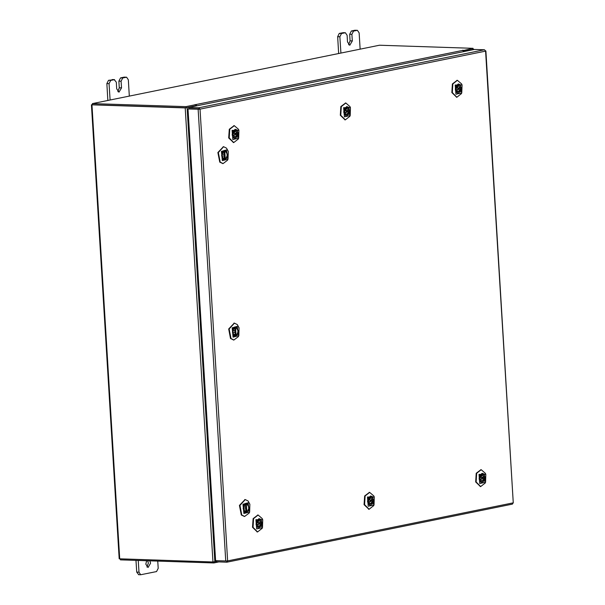 <?xml version="1.0" encoding="UTF-8"?>
<svg xmlns="http://www.w3.org/2000/svg" width="605" height="605" viewBox="0 0 605 605"><rect width="100%" height="100%" fill="white"/><g stroke="black" fill="none" stroke-linecap="round" stroke-linejoin="round"><path stroke-width="0.91" d="M146.652 560.737L145.775 564.125L148.051 567.467L150.584 563.149L149.881 560.843M146.947 566.998L148.338 563.073L147.643 560.767M138.25 560.464L138.968 572.209L140.7 574.75L156.551 571.559L158.2 568.299L157.761 561.1M136.004 560.389L136.722 572.133L138.968 572.209M138.726 574.652L136.722 572.133M129.319 96.089L128.321 79.762L126.589 77.221L122.754 77.969L121.106 81.229L121.507 87.846L118.981 92.164L116.704 88.822L116.296 82.204L114.292 79.686L110.738 80.412L109.082 83.671L110.08 99.999M114.292 79.686L108.492 80.336L110.738 80.412M109.082 83.671L106.843 83.596L107.879 100.453M126.316 77.243L124.07 77.168L120.516 77.894L122.754 77.969M124.07 77.168L124.615 77.19M106.843 83.596L108.492 80.336M112.054 79.61L112.598 79.633M121.106 81.229L118.867 81.153L119.268 87.77L117.877 91.688M118.867 81.153L120.516 77.894M360.111 49.194L359.113 32.867L357.381 30.326L353.554 31.067L351.906 34.334L352.307 40.943L349.781 45.269L347.497 41.926L347.096 35.309L345.364 32.768L341.53 33.509L339.881 36.776L340.88 53.104M345.092 32.791L342.853 32.715L339.292 33.441L341.53 33.509M339.881 36.776L337.643 36.701L338.671 53.55M357.109 30.348L354.87 30.273L351.316 30.999L353.554 31.067M354.87 30.273L355.415 30.288M337.643 36.701L339.292 33.441M342.853 32.715L343.39 32.73M351.906 34.334L349.66 34.258L350.068 40.875L348.669 44.793M349.66 34.258L351.316 30.999M226.671 561.032L226.875 562.158L227.639 560.88L225.756 561.001L198.13 109.308L200.013 109.157L198.901 107.788L198.969 108.923L188.843 108.59L188.768 107.456L474.358 49.421L484.484 49.754L485.603 50.941M225.756 561.001L215.622 560.669L187.996 108.976L200.013 109.157L227.639 560.88L513.252 502.846L512.276 504.147M198.841 109.165L187.996 108.976M216.545 560.699L226.724 560.986M226.686 562.174L216.56 561.848L216.492 560.706M485.921 51.009L513.252 502.846L485.618 51.122L200.013 109.157M484.484 49.754L198.901 107.788L188.768 107.456M186.181 107.758L195.438 105.875L185.183 107.924L91.453 104.786L119.223 558.801L212.952 561.939L185.183 107.924M212.952 561.939L216.537 561.455M474.184 49.459L463.974 51.364M473.034 49.459L463.959 51.312L473.118 49.451L473.042 48.317L379.509 45.254L92.444 103.584L185.985 106.646L195.612 104.688L195.68 105.822L186.053 107.781L185.985 106.646M185.901 107.773L92.595 104.71M473.102 49.277L474.176 49.391M92.504 104.514L91.453 104.786M463.438 50.533L473.042 48.317M92.444 103.584L92.512 104.718L186.053 107.781M195.672 105.739L196.043 105.89M196.92 105.799L195.816 104.612L194.901 104.65L195.612 104.688M463.422 50.268L462.356 50.306L464.012 51.523M218.889 561.924L213.89 562.937L120.357 559.875L120.297 558.914M213.83 561.924L213.89 562.937M226.686 150.955L227.389 158.087L222.867 159.417L222.065 158.109L222.262 152.089L226.686 150.955M222.027 158.018L222.746 159.16L224.387 160.007L225.65 159.622M227.246 149.707L221.4 151.431L222.307 160.665L228.032 159.191L228.289 151.401L227.246 149.707M228.032 159.191L227.518 160.242L223.094 163.592L220.228 162.117L218.352 152.558L223.646 146.69L226.512 148.164L228.289 151.401M222.859 163.577L219.759 162.102L217.883 152.543L223.411 146.69M225.937 150.819L224.697 150.35L222.216 152.18M224.652 156.045L224.621 154.305L224.652 156.045M223.956 152.316L224.516 159.977L221.581 155.81L223.835 150.577L223.956 152.316M224.75 150.38L227.601 154.547L225.347 159.788L224.667 150.38M224.5 159.758L225.347 159.788M223.941 152.097L224.788 152.12M225.219 158.049L223.774 158.003M232.834 131.209L237.402 130.007L238.007 137.101L232.706 137.078L232.834 131.209M238.226 134.166L238.143 132.858M236.578 129.788L235.345 129.319L232.864 131.149M232.07 130.347L232.857 139.528L238.68 138.159L238.93 130.37L232.07 130.347M238.279 138.961L233.734 142.561L229.189 137.932L229.749 129.258L234.286 125.658L238.483 129.296L238.93 130.37M233.5 142.546L228.72 137.917L229.28 129.243L234.052 125.658M232.668 136.987L235.027 138.976L236.29 138.59M235.784 134.03L235.262 133.274L234.687 134.265L235.201 135.021L235.784 134.03M235.761 134.363L238.257 134.166L235.073 138.946L232.297 135.444L233.401 135.21L235.133 137.214L237.152 134.408M233.401 135.21L232.229 135.172M235.784 134.166L236.048 133.055M232.191 134.129L235.39 129.349L238.166 132.85L237.069 133.092L235.33 131.081L233.311 133.894L232.214 134.129M236.094 134.098L238.257 134.166M237.069 133.092L234.952 133.266M237.478 327.388L238.181 334.52L233.659 335.851L232.857 334.542L233.054 328.523L237.478 327.388M232.819 334.452L233.538 335.594L235.179 336.44L236.442 336.055M238.037 326.14L232.191 327.865L233.099 337.098L238.824 335.624L239.081 327.834L238.037 326.14M238.824 335.624L238.302 336.675L233.885 340.025L231.019 338.55L229.144 328.991L234.438 323.123L237.304 324.598L239.081 327.834M233.651 340.01L230.543 338.535L228.675 328.976L234.203 323.123M236.729 327.252L235.489 326.783L233.008 328.613M235.443 332.478L235.405 330.738L235.443 332.478M234.748 328.749L235.307 336.41L232.373 332.243L234.627 327.002L234.748 328.749M235.534 326.813L238.393 330.98L236.139 336.221L235.458 326.813M235.292 336.191L236.139 336.221M234.732 328.53L235.579 328.553M236.01 334.482L234.566 334.436M248.269 503.821L248.965 510.953L244.45 512.284L243.649 510.975L243.845 504.956L248.269 503.821M243.611 510.885L244.329 512.027L245.97 512.874L247.233 512.488M248.829 502.573L242.983 504.298L243.891 513.532L249.615 512.057L249.873 504.267L248.829 502.573M249.615 512.057L249.094 513.108L244.677 516.458L241.803 514.984L239.935 505.425L245.229 499.556L248.095 501.031L249.873 504.267M244.443 516.443L241.334 514.968L239.467 505.409L244.995 499.556M247.521 503.685L246.28 503.216L243.8 505.046M246.235 508.911L246.197 507.171L246.235 508.911M245.539 505.183L246.099 512.843L243.165 508.676L245.418 503.436L245.539 505.183M246.326 503.247L249.177 507.413L246.931 512.654L246.25 503.247M246.084 512.624L246.931 512.654M245.524 504.963L246.371 504.986M246.802 510.915L245.358 510.87M344.381 108.545L348.956 107.342L349.561 114.428L344.26 114.413L344.381 108.545M349.781 111.501L349.698 110.193M348.132 107.123L346.899 106.654L344.411 108.484M343.625 107.682L344.404 116.856L350.227 115.495L350.484 107.705L343.625 107.682M349.826 116.289L345.289 119.896L340.744 115.268L341.303 106.593L345.841 102.994L350.03 106.624L350.484 107.705M345.054 119.881L340.275 115.252L340.834 106.578L345.606 102.994M344.222 114.322L346.582 116.311L347.845 115.926M347.33 111.365L346.816 110.609L346.234 111.6L346.756 112.356L347.33 111.365M347.315 111.691L349.803 111.501L346.627 116.281L343.852 112.78L344.948 112.545L346.688 114.549L348.707 111.736M344.948 112.545L343.784 112.507M347.338 111.501L347.603 110.39M343.738 111.464L346.945 106.684L349.72 110.186L348.616 110.42L346.884 108.416L344.865 111.229L343.761 111.464M347.648 111.433L349.803 111.501M348.616 110.42L346.506 110.602M455.936 85.88L460.511 84.67L461.116 91.763L455.815 91.748L455.936 85.88M461.328 88.837L461.244 87.521M459.687 84.45L458.446 83.982L455.966 85.812M455.172 85.01L455.958 94.191L461.781 92.83L462.038 85.033L455.172 85.01M461.381 93.624L456.843 97.224L452.298 92.603L452.85 83.929L457.395 80.321L461.585 83.959L462.038 85.033M456.609 97.208L451.829 92.588L452.381 83.913L457.161 80.329M455.777 91.657L458.129 93.639L459.399 93.253M458.885 88.701L458.363 87.944L457.788 88.935L458.31 89.691L458.885 88.701M458.87 89.026L461.358 88.837L458.182 93.616L455.399 90.115L456.503 89.873L458.235 91.884L460.254 89.071M456.503 89.873L455.338 89.835M458.885 88.829L459.15 87.717M455.293 88.799L458.492 84.019L461.275 87.521L460.171 87.755L458.439 85.751L456.42 88.557L455.315 88.799M459.203 88.761L461.358 88.837M460.171 87.755L458.061 87.929M256.649 520.58L261.216 519.377L261.821 526.471L256.52 526.448L256.649 520.58M262.041 523.537L261.957 522.228L260.884 522.455L259.152 520.451L257.125 523.264L256.028 523.499L259.205 518.719L261.98 522.221M260.392 519.158L259.159 518.689L256.679 520.519M255.885 519.718L256.671 528.891L262.494 527.53L262.744 519.74L255.885 519.718M262.094 528.324L257.548 531.931L253.003 527.303L253.563 518.629L258.108 515.029L262.298 518.659L262.744 519.74M257.314 531.916L252.535 527.288L253.094 518.614L257.866 515.029M256.482 526.358L258.842 528.346L260.105 527.961M259.598 523.401L259.076 522.644L258.501 523.635L259.016 524.391L259.598 523.401M259.575 523.726L262.071 523.537L258.887 528.316L256.112 524.815L257.216 524.58L258.948 526.584L260.967 523.771M257.216 524.58L256.051 524.543M259.598 523.537L259.863 522.425M259.916 523.469L262.071 523.537M260.884 522.455L258.766 522.637M368.195 497.915L372.771 496.713L373.376 503.799L368.074 503.783L368.195 497.915M373.595 500.872L373.512 499.564M371.946 496.493L370.714 496.024L368.226 497.855M367.439 497.045L368.218 506.226L374.041 504.865L374.298 497.076L367.439 497.045M373.648 505.659L369.103 509.259L364.558 504.638L365.118 495.964L369.655 492.364L373.852 495.994L374.298 497.076M368.868 509.244L364.089 504.623L364.649 495.949L369.421 492.364M368.037 503.693L370.396 505.682L371.659 505.296M371.145 500.736L370.631 499.98L370.056 500.97L370.57 501.727L371.145 500.736M371.13 501.061L373.625 500.872L370.441 505.651L367.666 502.15L368.77 501.916L370.502 503.92L372.521 501.106M368.77 501.916L367.598 501.878M371.152 500.864L371.417 499.76M367.56 500.834L370.759 496.055L373.535 499.556L372.43 499.791L370.699 497.786L368.679 500.6L367.575 500.834M371.462 500.804L373.625 500.872M372.43 499.791L370.32 499.964M479.75 475.25L484.325 474.04L484.93 481.134L479.629 481.119L479.75 475.25M485.149 478.2L485.059 476.891M483.501 473.821L482.261 473.352L479.78 475.182M478.986 474.38L479.773 483.561L485.596 482.2L485.853 474.403L478.986 474.38M485.195 482.994L480.657 486.594L476.112 481.973L476.664 473.299L481.209 469.692L485.399 473.329L485.853 474.403M480.423 486.579L475.643 481.958L476.195 473.284L480.975 469.692M479.591 481.02L481.951 483.009L483.214 482.624M482.699 478.063L482.177 477.307L481.603 478.305L482.124 479.062L482.699 478.063M482.684 478.396L485.172 478.207L481.996 482.987L479.213 479.485L480.317 479.243L482.049 481.247L484.068 478.442M480.317 479.243L479.152 479.205M482.699 478.2L482.964 477.088M479.107 478.162L482.306 473.382L485.089 476.884L483.985 477.126L482.253 475.122L480.234 477.927L479.13 478.169M483.017 478.132L485.172 478.207M483.985 477.126L481.875 477.3M121.507 87.846L119.268 87.77M352.307 40.943L350.068 40.875M214.835 561.803L187.066 107.781M119.722 558.891L91.952 104.869M195.816 104.612L462.908 50.336M138.454 574.674L140.7 574.75M124.343 77.145L126.589 77.221M112.326 79.588L114.564 79.663M355.143 30.25L357.381 30.326M343.126 32.693L345.364 32.768M512.465 504.131L226.875 562.158M223.646 146.69L223.177 146.675M223.094 163.592L222.625 163.577M224.621 154.305L222.769 154.245M224.432 159.977L224.047 159.97M224.561 156.052L222.708 155.992M238.68 138.159L238.158 139.21M233.734 142.561L233.265 142.546M234.286 125.658L233.817 125.643M235.262 133.274L233.409 133.213M235.39 129.349L235.005 129.341M235.073 138.946L234.687 138.938M235.201 135.021L232.207 134.923M234.438 323.123L233.969 323.108M233.885 340.025L233.417 340.01M235.405 330.738L233.56 330.678M235.224 336.41L234.838 336.403M235.353 332.485L233.5 332.425M245.229 499.556L244.76 499.541M244.677 516.458L244.208 516.443M246.197 507.171L244.352 507.111M246.016 512.843L245.63 512.836M246.144 508.918L244.291 508.858M350.227 115.495L349.713 116.538M345.289 119.896L344.82 119.881M345.841 102.994L345.372 102.979M346.816 110.609L344.963 110.549M346.945 106.684L346.559 106.669M346.627 116.281L346.241 116.266M346.756 112.356L343.761 112.258M461.781 92.83L461.26 93.873M456.843 97.224L456.374 97.208M457.395 80.321L456.926 80.306M458.363 87.944L456.518 87.884M458.492 84.019L458.106 84.004M458.182 93.616L457.796 93.601M458.31 89.691L455.315 89.593M262.494 527.53L261.973 528.581M257.548 531.931L257.08 531.916M258.108 515.029L257.632 515.014M259.076 522.644L257.223 522.584M259.205 518.719L258.819 518.704M258.887 528.316L258.501 528.309M259.016 524.391L256.028 524.293M374.041 504.865L373.527 505.909M369.103 509.259L368.634 509.244M369.655 492.364L369.186 492.349M370.631 499.98L368.778 499.919M370.759 496.055L370.373 496.039M370.441 505.651L370.056 505.636M370.57 501.727L367.575 501.628M485.596 482.2L485.074 483.244M480.657 486.594L480.189 486.579M481.209 469.692L480.741 469.677M482.177 477.307L480.332 477.247M482.306 473.382L481.92 473.375M481.996 482.987L481.61 482.971M482.124 479.062L479.13 478.963"/></g></svg>

